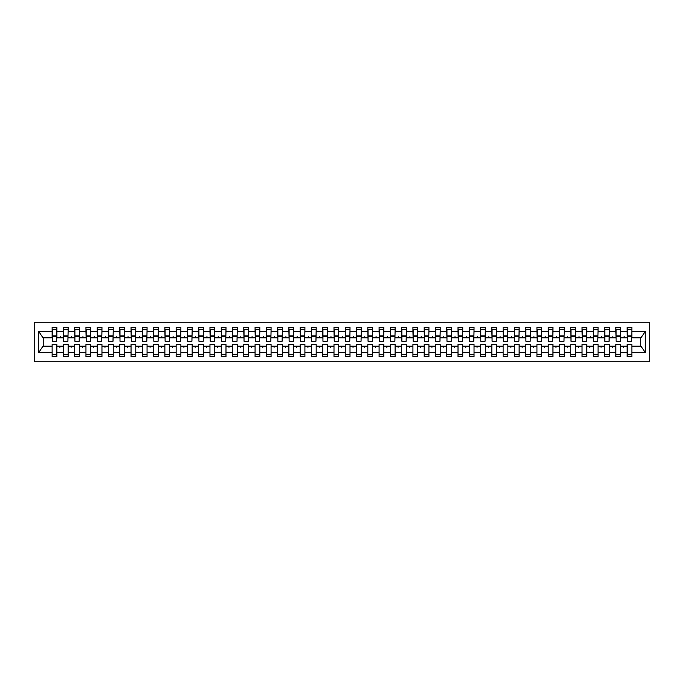<?xml version="1.0" encoding="UTF-8"?>
<svg xmlns="http://www.w3.org/2000/svg" width="684" height="684" viewBox="0 0 684 684"><rect width="100%" height="100%" fill="white"/><g stroke="black" fill="none" stroke-linecap="round" stroke-linejoin="round"><path stroke-width="1.03" d="M34.2 361.733L649.8 361.733L649.8 322.267L34.2 322.267L34.2 361.733M631.648 339.521L631.871 337.828L641.011 337.828L645.337 331.321L645.337 352.679L631.871 352.679L631.871 344.479L627.134 344.479L627.134 346.172L620.602 346.172L620.602 344.479L615.865 344.479L615.865 346.172L609.324 346.172L609.324 344.479L604.588 344.479L604.588 346.172L598.047 346.172L598.047 344.479L593.31 344.479L593.31 346.172L586.778 346.172L586.778 344.479L582.041 344.479L582.041 346.172L575.5 346.172L575.5 344.479L570.764 344.479L570.764 346.172L564.223 346.172L564.223 344.479L559.486 344.479L559.486 346.172L552.954 346.172L552.954 344.479L548.217 344.479L548.217 346.172L541.677 346.172L541.677 344.479L536.94 344.479L536.94 346.172L530.399 346.172L530.399 344.479L525.663 344.479L525.663 346.172L519.122 346.172L519.122 344.479L514.394 344.479L514.394 346.172L507.853 346.172L507.853 344.479L503.116 344.479L503.116 346.172L496.575 346.172L496.575 344.479L491.839 344.479L491.839 346.172L485.298 346.172L485.298 344.479L480.57 344.479L480.57 346.172L474.029 346.172L474.029 344.479L469.292 344.479L469.292 346.172L462.752 346.172L462.752 344.479L458.015 344.479L458.015 346.172L451.474 346.172L451.474 344.479L446.746 344.479L446.746 346.172L440.205 346.172L440.205 344.479L435.469 344.479L435.469 346.172L428.928 346.172L428.928 344.479L424.191 344.479L424.191 346.172L417.65 346.172L417.65 344.479L412.922 344.479L412.922 346.172L406.382 346.172L406.382 344.479L401.645 344.479L401.645 346.172L395.104 346.172L395.104 344.479L390.367 344.479L390.367 346.172L383.827 346.172L383.827 344.479L379.09 344.479L379.09 346.172L372.558 346.172L372.558 344.479L367.821 344.479L367.821 346.172L361.28 346.172L361.28 344.479L356.544 344.479L356.544 346.172L350.003 346.172L350.003 344.479L345.266 344.479L345.266 346.172L338.734 346.172L338.734 344.479L333.997 344.479L333.997 346.172L327.456 346.172L327.456 344.479L322.72 344.479L322.72 346.172L316.179 346.172L316.179 344.479L311.442 344.479L311.442 346.172L304.91 346.172L304.91 344.479L300.173 344.479L300.173 346.172L293.633 346.172L293.633 344.479L288.896 344.479L288.896 346.172L282.355 346.172L282.355 344.479L277.618 344.479L277.618 346.172L271.078 346.172L271.078 344.479L266.35 344.479L266.35 346.172L259.809 346.172L259.809 344.479L255.072 344.479L255.072 346.172L248.531 346.172L248.531 344.479L243.795 344.479L243.795 346.172L237.254 346.172L237.254 344.479L232.526 344.479L232.526 346.172L225.985 346.172L225.985 344.479L221.248 344.479L221.248 346.172L214.708 346.172L214.708 344.479L209.971 344.479L209.971 346.172L203.43 346.172L203.43 344.479L198.702 344.479L198.702 346.172L192.161 346.172L192.161 344.479L187.425 344.479L187.425 346.172L180.884 346.172L180.884 344.479L176.147 344.479L176.147 346.172L169.606 346.172L169.606 344.479L164.878 344.479L164.878 346.172L158.337 346.172L158.337 344.479L153.601 344.479L153.601 346.172L147.06 346.172L147.06 344.479L142.323 344.479L142.323 346.172L135.783 346.172L135.783 344.479L131.046 344.479L131.046 346.172L124.514 346.172L124.514 344.479L119.777 344.479L119.777 346.172L113.236 346.172L113.236 344.479L108.499 344.479L108.499 346.172L101.959 346.172L101.959 344.479L97.222 344.479L97.222 346.172L90.69 346.172L90.69 344.479L85.953 344.479L85.953 346.172L79.412 346.172L79.412 344.479L74.676 344.479L74.676 346.172L68.135 346.172L68.135 344.479L63.398 344.479L63.398 346.172L56.866 346.172L56.866 356.655L52.129 356.655L52.129 346.172L42.989 346.172L38.663 352.679L38.663 331.321L42.989 337.828L52.129 337.828L52.129 331.321L38.663 331.321M631.871 352.679L631.871 356.655L627.134 356.655L627.134 346.172M631.871 337.828L631.871 327.345L627.134 327.345L627.134 331.321L620.602 331.321L620.371 339.521M627.365 339.521L627.134 331.321M627.134 352.679L620.602 352.679L620.602 356.655L615.865 356.655L615.865 346.172M620.602 331.321L620.602 327.345L615.865 327.345L615.865 331.321L609.324 331.321L609.102 339.521M616.087 339.521L615.865 331.321M615.865 352.679L609.324 352.679L609.324 356.655L604.588 356.655L604.588 346.172M609.324 331.321L609.324 327.345L604.588 327.345L604.588 331.321L598.047 331.321L597.825 339.521M604.81 339.521L604.588 331.321M604.588 352.679L598.047 352.679L598.047 356.655L593.31 356.655L593.31 346.172M598.047 331.321L598.047 327.345L593.31 327.345L593.31 331.321L586.778 331.321L586.547 339.521M593.541 339.521L593.31 331.321M593.31 352.679L586.778 352.679L586.778 356.655L582.041 356.655L582.041 346.172M586.778 331.321L586.778 327.345L582.041 327.345L582.041 331.321L575.5 331.321L575.278 339.521M582.264 339.521L582.041 331.321M582.041 352.679L575.5 352.679L575.5 356.655L570.764 356.655L570.764 346.172M575.5 331.321L575.5 327.345L570.764 327.345L570.764 331.321L564.223 331.321L564.001 339.521M570.986 339.521L570.764 331.321M570.764 352.679L564.223 352.679L564.223 356.655L559.486 356.655L559.486 346.172M564.223 331.321L564.223 327.345L559.486 327.345L559.486 331.321L552.954 331.321L552.723 339.521M559.717 339.521L559.486 331.321M559.486 352.679L552.954 352.679L552.954 356.655L548.217 356.655L548.217 346.172M552.954 331.321L552.954 327.345L548.217 327.345L548.217 331.321L541.677 331.321L541.446 339.521M548.44 339.521L548.217 331.321M548.217 352.679L541.677 352.679L541.677 356.655L536.94 356.655L536.94 346.172M541.677 331.321L541.677 327.345L536.94 327.345L536.94 331.321L530.399 331.321L530.177 339.521M537.162 339.521L536.94 331.321M536.94 352.679L530.399 352.679L530.399 356.655L525.663 356.655L525.663 346.172M530.399 331.321L530.399 327.345L525.663 327.345L525.663 331.321L519.122 331.321L518.899 339.521M525.893 339.521L525.663 331.321M525.663 352.679L519.122 352.679L519.122 356.655L514.394 356.655L514.394 346.172M519.122 331.321L519.122 327.345L514.394 327.345L514.394 331.321L507.853 331.321L507.622 339.521M514.616 339.521L514.394 331.321M514.394 352.679L507.853 352.679L507.853 356.655L503.116 356.655L503.116 346.172M507.853 331.321L507.853 327.345L503.116 327.345L503.116 331.321L496.575 331.321L496.353 339.521M503.339 339.521L503.116 331.321M503.116 352.679L496.575 352.679L496.575 356.655L491.839 356.655L491.839 346.172M496.575 331.321L496.575 327.345L491.839 327.345L491.839 331.321L485.298 331.321L485.076 339.521M492.07 339.521L491.839 331.321M491.839 352.679L485.298 352.679L485.298 356.655L480.57 356.655L480.57 346.172M485.298 331.321L485.298 327.345L480.57 327.345L480.57 331.321L474.029 331.321L473.798 339.521M480.792 339.521L480.57 331.321M480.57 352.679L474.029 352.679L474.029 356.655L469.292 356.655L469.292 346.172M474.029 331.321L474.029 327.345L469.292 327.345L469.292 331.321L462.752 331.321L462.529 339.521M469.515 339.521L469.292 331.321M469.292 352.679L462.752 352.679L462.752 356.655L458.015 356.655L458.015 346.172M462.752 331.321L462.752 327.345L458.015 327.345L458.015 331.321L451.474 331.321L451.252 339.521M458.246 339.521L458.015 331.321M458.015 352.679L451.474 352.679L451.474 356.655L446.746 356.655L446.746 346.172M451.474 331.321L451.474 327.345L446.746 327.345L446.746 331.321L440.205 331.321L439.974 339.521M446.968 339.521L446.746 331.321M446.746 352.679L440.205 352.679L440.205 356.655L435.469 356.655L435.469 346.172M440.205 331.321L440.205 327.345L435.469 327.345L435.469 331.321L428.928 331.321L428.706 339.521M435.691 339.521L435.469 331.321M435.469 352.679L428.928 352.679L428.928 356.655L424.191 356.655L424.191 346.172M428.928 331.321L428.928 327.345L424.191 327.345L424.191 331.321L417.65 331.321L417.428 339.521M424.422 339.521L424.191 331.321M424.191 352.679L417.65 352.679L417.65 356.655L412.922 356.655L412.922 346.172M417.65 331.321L417.65 327.345L412.922 327.345L412.922 331.321L406.382 331.321L406.151 339.521M413.145 339.521L412.922 331.321M412.922 352.679L406.382 352.679L406.382 356.655L401.645 356.655L401.645 346.172M406.382 331.321L406.382 327.345L401.645 327.345L401.645 331.321L395.104 331.321L394.882 339.521M401.867 339.521L401.645 331.321M401.645 352.679L395.104 352.679L395.104 356.655L390.367 356.655L390.367 346.172M395.104 331.321L395.104 327.345L390.367 327.345L390.367 331.321L383.827 331.321L383.604 339.521M390.598 339.521L390.367 331.321M390.367 352.679L383.827 352.679L383.827 356.655L379.09 356.655L379.09 346.172M383.827 331.321L383.827 327.345L379.09 327.345L379.09 331.321L372.558 331.321L372.327 339.521M379.321 339.521L379.09 331.321M379.09 352.679L372.558 352.679L372.558 356.655L367.821 356.655L367.821 346.172M372.558 331.321L372.558 327.345L367.821 327.345L367.821 331.321L361.28 331.321L361.058 339.521M368.043 339.521L367.821 331.321M367.821 352.679L361.28 352.679L361.28 356.655L356.544 356.655L356.544 346.172M361.28 331.321L361.28 327.345L356.544 327.345L356.544 331.321L350.003 331.321L349.781 339.521M356.766 339.521L356.544 331.321M356.544 352.679L350.003 352.679L350.003 356.655L345.266 356.655L345.266 346.172M350.003 331.321L350.003 327.345L345.266 327.345L345.266 331.321L338.734 331.321L338.503 339.521M345.497 339.521L345.266 331.321M345.266 352.679L338.734 352.679L338.734 356.655L333.997 356.655L333.997 346.172M338.734 331.321L338.734 327.345L333.997 327.345L333.997 331.321L327.456 331.321L327.234 339.521M334.219 339.521L333.997 331.321M333.997 352.679L327.456 352.679L327.456 356.655L322.72 356.655L322.72 346.172M327.456 331.321L327.456 327.345L322.72 327.345L322.72 331.321L316.179 331.321L315.957 339.521M322.942 339.521L322.72 331.321M322.72 352.679L316.179 352.679L316.179 356.655L311.442 356.655L311.442 346.172M316.179 331.321L316.179 327.345L311.442 327.345L311.442 331.321L304.91 331.321L304.679 339.521M311.673 339.521L311.442 331.321M311.442 352.679L304.91 352.679L304.91 356.655L300.173 356.655L300.173 346.172M304.91 331.321L304.91 327.345L300.173 327.345L300.173 331.321L293.633 331.321L293.402 339.521M300.396 339.521L300.173 331.321M300.173 352.679L293.633 352.679L293.633 356.655L288.896 356.655L288.896 346.172M293.633 331.321L293.633 327.345L288.896 327.345L288.896 331.321L282.355 331.321L282.133 339.521M289.118 339.521L288.896 331.321M288.896 352.679L282.355 352.679L282.355 356.655L277.618 356.655L277.618 346.172M282.355 331.321L282.355 327.345L277.618 327.345L277.618 331.321L271.078 331.321L270.855 339.521M277.849 339.521L277.618 331.321M277.618 352.679L271.078 352.679L271.078 356.655L266.35 356.655L266.35 346.172M271.078 331.321L271.078 327.345L266.35 327.345L266.35 331.321L259.809 331.321L259.578 339.521M266.572 339.521L266.35 331.321M266.35 352.679L259.809 352.679L259.809 356.655L255.072 356.655L255.072 346.172M259.809 331.321L259.809 327.345L255.072 327.345L255.072 331.321L248.531 331.321L248.309 339.521M255.294 339.521L255.072 331.321M255.072 352.679L248.531 352.679L248.531 356.655L243.795 356.655L243.795 346.172M248.531 331.321L248.531 327.345L243.795 327.345L243.795 331.321L237.254 331.321L237.032 339.521M244.026 339.521L243.795 331.321M243.795 352.679L237.254 352.679L237.254 356.655L232.526 356.655L232.526 346.172M237.254 331.321L237.254 327.345L232.526 327.345L232.526 331.321L225.985 331.321L225.754 339.521M232.748 339.521L232.526 331.321M232.526 352.679L225.985 352.679L225.985 356.655L221.248 356.655L221.248 346.172M225.985 331.321L225.985 327.345L221.248 327.345L221.248 331.321L214.708 331.321L214.485 339.521M221.471 339.521L221.248 331.321M221.248 352.679L214.708 352.679L214.708 356.655L209.971 356.655L209.971 346.172M214.708 331.321L214.708 327.345L209.971 327.345L209.971 331.321L203.43 331.321L203.208 339.521M210.202 339.521L209.971 331.321M209.971 352.679L203.43 352.679L203.43 356.655L198.702 356.655L198.702 346.172M203.43 331.321L203.43 327.345L198.702 327.345L198.702 331.321L192.161 331.321L191.93 339.521M198.924 339.521L198.702 331.321M198.702 352.679L192.161 352.679L192.161 356.655L187.425 356.655L187.425 346.172M192.161 331.321L192.161 327.345L187.425 327.345L187.425 331.321L180.884 331.321L180.662 339.521M187.647 339.521L187.425 331.321M187.425 352.679L180.884 352.679L180.884 356.655L176.147 356.655L176.147 346.172M180.884 331.321L180.884 327.345L176.147 327.345L176.147 331.321L169.606 331.321L169.384 339.521M176.378 339.521L176.147 331.321M176.147 352.679L169.606 352.679L169.606 356.655L164.878 356.655L164.878 346.172M169.606 331.321L169.606 327.345L164.878 327.345L164.878 331.321L158.337 331.321L158.107 339.521M165.1 339.521L164.878 331.321M164.878 352.679L158.337 352.679L158.337 356.655L153.601 356.655L153.601 346.172M158.337 331.321L158.337 327.345L153.601 327.345L153.601 331.321L147.06 331.321L146.838 339.521M153.823 339.521L153.601 331.321M153.601 352.679L147.06 352.679L147.06 356.655L142.323 356.655L142.323 346.172M147.06 331.321L147.06 327.345L142.323 327.345L142.323 331.321L135.783 331.321L135.56 339.521M142.554 339.521L142.323 331.321M142.323 352.679L135.783 352.679L135.783 356.655L131.046 356.655L131.046 346.172M135.783 331.321L135.783 327.345L131.046 327.345L131.046 331.321L124.514 331.321L124.283 339.521M131.277 339.521L131.046 331.321M131.046 352.679L124.514 352.679L124.514 356.655L119.777 356.655L119.777 346.172M124.514 331.321L124.514 327.345L119.777 327.345L119.777 331.321L113.236 331.321L113.014 339.521M119.999 339.521L119.777 331.321M119.777 352.679L113.236 352.679L113.236 356.655L108.499 356.655L108.499 346.172M113.236 331.321L113.236 327.345L108.499 327.345L108.499 331.321L101.959 331.321L101.736 339.521M108.722 339.521L108.499 331.321M108.499 352.679L101.959 352.679L101.959 356.655L97.222 356.655L97.222 346.172M101.959 331.321L101.959 327.345L97.222 327.345L97.222 331.321L90.69 331.321L90.459 339.521M97.453 339.521L97.222 331.321M97.222 352.679L90.69 352.679L90.69 356.655L85.953 356.655L85.953 346.172M90.69 331.321L90.69 327.345L85.953 327.345L85.953 331.321L79.412 331.321L79.19 339.521M86.175 339.521L85.953 331.321M85.953 352.679L79.412 352.679L79.412 356.655L74.676 356.655L74.676 346.172M79.412 331.321L79.412 327.345L74.676 327.345L74.676 331.321L68.135 331.321L67.913 339.521M74.898 339.521L74.676 331.321M74.676 352.679L68.135 352.679L68.135 356.655L63.398 356.655L63.398 346.172M68.135 331.321L68.135 327.345L63.398 327.345L63.398 331.321L56.866 331.321L56.866 327.345L52.129 327.345L52.129 331.321M63.629 339.521L63.398 331.321M56.866 346.172L56.866 344.479L52.129 344.479L52.129 346.172M52.129 337.828L52.352 339.521M620.602 352.679L620.602 346.172M609.324 352.679L609.324 346.172M598.047 352.679L598.047 346.172M586.778 352.679L586.778 346.172M575.5 352.679L575.5 346.172M564.223 352.679L564.223 346.172M552.954 352.679L552.954 346.172M541.677 352.679L541.677 346.172M530.399 352.679L530.399 346.172M519.122 352.679L519.122 346.172M507.853 352.679L507.853 346.172M496.575 352.679L496.575 346.172M485.298 352.679L485.298 346.172M474.029 352.679L474.029 346.172M462.752 352.679L462.752 346.172M451.474 352.679L451.474 346.172M440.205 352.679L440.205 346.172M428.928 352.679L428.928 346.172M417.65 352.679L417.65 346.172M406.382 352.679L406.382 346.172M395.104 352.679L395.104 346.172M383.827 352.679L383.827 346.172M372.558 352.679L372.558 346.172M361.28 352.679L361.28 346.172M350.003 352.679L350.003 346.172M338.734 352.679L338.734 346.172M327.456 352.679L327.456 346.172M316.179 352.679L316.179 346.172M304.91 352.679L304.91 346.172M293.633 352.679L293.633 346.172M282.355 352.679L282.355 346.172M271.078 352.679L271.078 346.172M259.809 352.679L259.809 346.172M248.531 352.679L248.531 346.172M237.254 352.679L237.254 346.172M225.985 352.679L225.985 346.172M214.708 352.679L214.708 346.172M203.43 352.679L203.43 346.172M192.161 352.679L192.161 346.172M180.884 352.679L180.884 346.172M169.606 352.679L169.606 346.172M158.337 352.679L158.337 346.172M147.06 352.679L147.06 346.172M135.783 352.679L135.783 346.172M124.514 352.679L124.514 346.172M113.236 352.679L113.236 346.172M101.959 352.679L101.959 346.172M90.69 352.679L90.69 346.172M79.412 352.679L79.412 346.172M68.135 352.679L68.135 346.172M645.337 331.321L631.871 331.321M63.398 352.679L56.866 352.679M52.129 352.679L38.663 352.679M623.175 337.828L624.56 337.828L624.15 336.699L623.175 337.828L620.602 337.828M627.134 337.828L624.56 337.828M623.175 346.172L623.586 347.301L624.56 346.172M611.898 337.828L613.283 337.828L612.873 336.699L611.898 337.828L609.324 337.828M615.865 337.828L613.283 337.828M611.898 346.172L612.308 347.301L613.283 346.172M600.629 337.828L602.014 337.828L601.604 336.699L600.629 337.828L598.047 337.828M604.588 337.828L602.014 337.828M600.629 346.172L601.039 347.301L602.014 346.172M589.351 337.828L590.737 337.828L590.326 336.699L589.351 337.828L586.778 337.828M593.31 337.828L590.737 337.828M589.351 346.172L589.762 347.301L590.737 346.172M578.074 337.828L579.459 337.828L579.049 336.699L578.074 337.828L575.5 337.828M582.041 337.828L579.459 337.828M578.074 346.172L578.484 347.301L579.459 346.172M566.805 337.828L568.19 337.828L567.78 336.699L566.805 337.828L564.223 337.828M570.764 337.828L568.19 337.828M566.805 346.172L567.216 347.301L568.19 346.172M555.528 337.828L556.913 337.828L556.502 336.699L555.528 337.828L552.954 337.828M559.486 337.828L556.913 337.828M555.528 346.172L555.938 347.301L556.913 346.172M544.25 337.828L545.635 337.828L545.225 336.699L544.25 337.828L541.677 337.828M548.217 337.828L545.635 337.828M544.25 346.172L544.661 347.301L545.635 346.172M532.981 337.828L534.366 337.828L533.956 336.699L532.981 337.828L530.399 337.828M536.94 337.828L534.366 337.828M532.981 346.172L533.392 347.301L534.366 346.172M521.704 337.828L523.089 337.828L522.679 336.699L521.704 337.828L519.122 337.828M525.663 337.828L523.089 337.828M521.704 346.172L522.114 347.301L523.089 346.172M510.426 337.828L511.812 337.828L511.401 336.699L510.426 337.828L507.853 337.828M514.394 337.828L511.812 337.828M510.426 346.172L510.837 347.301L511.812 346.172M499.158 337.828L500.543 337.828L500.132 336.699L499.158 337.828L496.575 337.828M503.116 337.828L500.543 337.828M499.158 346.172L499.568 347.301L500.543 346.172M487.88 337.828L489.265 337.828L488.855 336.699L487.88 337.828L485.298 337.828M491.839 337.828L489.265 337.828M487.88 346.172L488.291 347.301L489.265 346.172M476.603 337.828L477.988 337.828L477.577 336.699L476.603 337.828L474.029 337.828M480.57 337.828L477.988 337.828M476.603 346.172L477.013 347.301L477.988 346.172M465.334 337.828L466.71 337.828L466.3 336.699L465.334 337.828L462.752 337.828M469.292 337.828L466.71 337.828M465.334 346.172L465.744 347.301L466.71 346.172M454.056 337.828L455.441 337.828L455.031 336.699L454.056 337.828L451.474 337.828M458.015 337.828L455.441 337.828M454.056 346.172L454.467 347.301L455.441 346.172M442.779 337.828L444.164 337.828L443.754 336.699L442.779 337.828L440.205 337.828M446.746 337.828L444.164 337.828M442.779 346.172L443.189 347.301L444.164 346.172M431.501 337.828L432.887 337.828L432.476 336.699L431.501 337.828L428.928 337.828M435.469 337.828L432.887 337.828M431.501 346.172L431.912 347.301L432.887 346.172M420.233 337.828L421.618 337.828L421.207 336.699L420.233 337.828L417.65 337.828M424.191 337.828L421.618 337.828M420.233 346.172L420.643 347.301L421.618 346.172M408.955 337.828L410.34 337.828L409.93 336.699L408.955 337.828L406.382 337.828M412.922 337.828L410.34 337.828M408.955 346.172L409.365 347.301L410.34 346.172M397.678 337.828L399.063 337.828L398.652 336.699L397.678 337.828L395.104 337.828M401.645 337.828L399.063 337.828M397.678 346.172L398.088 347.301L399.063 346.172M386.409 337.828L387.794 337.828L387.383 336.699L386.409 337.828L383.827 337.828M390.367 337.828L387.794 337.828M386.409 346.172L386.819 347.301L387.794 346.172M375.131 337.828L376.516 337.828L376.106 336.699L375.131 337.828L372.558 337.828M379.09 337.828L376.516 337.828M375.131 346.172L375.542 347.301L376.516 346.172M363.854 337.828L365.239 337.828L364.828 336.699L363.854 337.828L361.28 337.828M367.821 337.828L365.239 337.828M363.854 346.172L364.264 347.301L365.239 346.172M352.585 337.828L353.97 337.828L353.56 336.699L352.585 337.828L350.003 337.828M356.544 337.828L353.97 337.828M352.585 346.172L352.995 347.301L353.97 346.172M341.307 337.828L342.693 337.828L342.282 336.699L341.307 337.828L338.734 337.828M345.266 337.828L342.693 337.828M341.307 346.172L341.718 347.301L342.693 346.172M330.03 337.828L331.415 337.828L331.005 336.699L330.03 337.828L327.456 337.828M333.997 337.828L331.415 337.828M330.03 346.172L330.44 347.301L331.415 346.172M318.761 337.828L320.146 337.828L319.736 336.699L318.761 337.828L316.179 337.828M322.72 337.828L320.146 337.828M318.761 346.172L319.171 347.301L320.146 346.172M307.484 337.828L308.869 337.828L308.458 336.699L307.484 337.828L304.91 337.828M311.442 337.828L308.869 337.828M307.484 346.172L307.894 347.301L308.869 346.172M296.206 337.828L297.591 337.828L297.181 336.699L296.206 337.828L293.633 337.828M300.173 337.828L297.591 337.828M296.206 346.172L296.617 347.301L297.591 346.172M284.937 337.828L286.322 337.828L285.912 336.699L284.937 337.828L282.355 337.828M288.896 337.828L286.322 337.828M284.937 346.172L285.348 347.301L286.322 346.172M273.66 337.828L275.045 337.828L274.635 336.699L273.66 337.828L271.078 337.828M277.618 337.828L275.045 337.828M273.66 346.172L274.07 347.301L275.045 346.172M262.382 337.828L263.767 337.828L263.357 336.699L262.382 337.828L259.809 337.828M266.35 337.828L263.767 337.828M262.382 346.172L262.793 347.301L263.767 346.172M251.113 337.828L252.499 337.828L252.088 336.699L251.113 337.828L248.531 337.828M255.072 337.828L252.499 337.828M251.113 346.172L251.524 347.301L252.499 346.172M239.836 337.828L241.221 337.828L240.811 336.699L239.836 337.828L237.254 337.828M243.795 337.828L241.221 337.828M239.836 346.172L240.246 347.301L241.221 346.172M228.559 337.828L229.944 337.828L229.533 336.699L228.559 337.828L225.985 337.828M232.526 337.828L229.944 337.828M228.559 346.172L228.969 347.301L229.944 346.172M217.29 337.828L218.666 337.828L218.256 336.699L217.29 337.828L214.708 337.828M221.248 337.828L218.666 337.828M217.29 346.172L217.7 347.301L218.666 346.172M206.012 337.828L207.397 337.828L206.987 336.699L206.012 337.828L203.43 337.828M209.971 337.828L207.397 337.828M206.012 346.172L206.423 347.301L207.397 346.172M194.735 337.828L196.12 337.828L195.709 336.699L194.735 337.828L192.161 337.828M198.702 337.828L196.12 337.828M194.735 346.172L195.145 347.301L196.12 346.172M183.457 337.828L184.842 337.828L184.432 336.699L183.457 337.828L180.884 337.828M187.425 337.828L184.842 337.828M183.457 346.172L183.868 347.301L184.842 346.172M172.188 337.828L173.574 337.828L173.163 336.699L172.188 337.828L169.606 337.828M176.147 337.828L173.574 337.828M172.188 346.172L172.599 347.301L173.574 346.172M160.911 337.828L162.296 337.828L161.886 336.699L160.911 337.828L158.337 337.828M164.878 337.828L162.296 337.828M160.911 346.172L161.321 347.301L162.296 346.172M149.634 337.828L151.019 337.828L150.608 336.699L149.634 337.828L147.06 337.828M153.601 337.828L151.019 337.828M149.634 346.172L150.044 347.301L151.019 346.172M138.365 337.828L139.75 337.828L139.339 336.699L138.365 337.828L135.783 337.828M142.323 337.828L139.75 337.828M138.365 346.172L138.775 347.301L139.75 346.172M127.087 337.828L128.472 337.828L128.062 336.699L127.087 337.828L124.514 337.828M131.046 337.828L128.472 337.828M127.087 346.172L127.498 347.301L128.472 346.172M115.81 337.828L117.195 337.828L116.784 336.699L115.81 337.828L113.236 337.828M119.777 337.828L117.195 337.828M115.81 346.172L116.22 347.301L117.195 346.172M104.541 337.828L105.926 337.828L105.516 336.699L104.541 337.828L101.959 337.828M108.499 337.828L105.926 337.828M104.541 346.172L104.951 347.301L105.926 346.172M93.263 337.828L94.648 337.828L94.238 336.699L93.263 337.828L90.69 337.828M97.222 337.828L94.648 337.828M93.263 346.172L93.674 347.301L94.648 346.172M81.986 337.828L83.371 337.828L82.961 336.699L81.986 337.828L79.412 337.828M85.953 337.828L83.371 337.828M81.986 346.172L82.396 347.301L83.371 346.172M70.717 337.828L72.102 337.828L71.692 336.699L70.717 337.828L68.135 337.828M74.676 337.828L72.102 337.828M70.717 346.172L71.127 347.301L72.102 346.172M59.44 337.828L60.825 337.828L60.414 336.699L59.44 337.828L56.866 337.828L56.866 331.321M63.398 337.828L60.825 337.828M59.44 346.172L59.85 347.301L60.825 346.172M56.866 337.828L56.635 339.521M645.337 352.679L641.011 346.172L631.871 346.172M43.22 337.828L43.22 346.172M640.78 346.172L640.78 337.828M52.352 336.759L52.352 329.312L56.866 329.312L56.635 341.265L52.352 341.265L52.352 336.759L56.635 336.759M52.129 354.688L56.866 354.688M63.629 336.759L63.629 329.312L68.135 329.312L67.913 341.265L63.629 341.265L63.629 336.759L67.913 336.759M63.398 354.688L68.135 354.688M74.898 336.759L74.898 329.312L79.412 329.312L79.19 341.265L74.898 341.265L74.898 336.759L79.19 336.759M74.676 354.688L79.412 354.688M86.175 336.759L86.175 329.312L90.69 329.312L90.459 341.265L86.175 341.265L86.175 336.759L90.459 336.759M85.953 354.688L90.69 354.688M97.453 336.759L97.453 329.312L101.959 329.312L101.736 341.265L97.453 341.265L97.453 336.759L101.736 336.759M97.222 354.688L101.959 354.688M108.722 336.759L108.722 329.312L113.236 329.312L113.014 341.265L108.722 341.265L108.722 336.759L113.014 336.759M108.499 354.688L113.236 354.688M119.999 336.759L119.999 329.312L124.514 329.312L124.283 341.265L119.999 341.265L119.999 336.759L124.283 336.759M119.777 354.688L124.514 354.688M131.277 336.759L131.277 329.312L135.783 329.312L135.56 341.265L131.277 341.265L131.277 336.759L135.56 336.759M131.046 354.688L135.783 354.688M142.554 336.759L142.554 329.312L147.06 329.312L146.838 341.265L142.554 341.265L142.554 336.759L146.838 336.759M142.323 354.688L147.06 354.688M153.823 336.759L153.823 329.312L158.337 329.312L158.107 341.265L153.823 341.265L153.823 336.759L158.107 336.759M153.601 354.688L158.337 354.688M165.1 336.759L165.1 329.312L169.606 329.312L169.384 341.265L165.1 341.265L165.1 336.759L169.384 336.759M164.878 354.688L169.606 354.688M176.378 336.759L176.378 329.312L180.884 329.312L180.662 341.265L176.378 341.265L176.378 336.759L180.662 336.759M176.147 354.688L180.884 354.688M187.647 336.759L187.647 329.312L192.161 329.312L191.93 341.265L187.647 341.265L187.647 336.759L191.93 336.759M187.425 354.688L192.161 354.688M198.924 336.759L198.924 329.312L203.43 329.312L203.208 341.265L198.924 341.265L198.924 336.759L203.208 336.759M198.702 354.688L203.43 354.688M210.202 336.759L210.202 329.312L214.708 329.312L214.485 341.265L210.202 341.265L210.202 336.759L214.485 336.759M209.971 354.688L214.708 354.688M221.471 336.759L221.471 329.312L225.985 329.312L225.754 341.265L221.471 341.265L221.471 336.759L225.754 336.759M221.248 354.688L225.985 354.688M232.748 336.759L232.748 329.312L237.254 329.312L237.032 341.265L232.748 341.265L232.748 336.759L237.032 336.759M232.526 354.688L237.254 354.688M244.026 336.759L244.026 329.312L248.531 329.312L248.309 341.265L244.026 341.265L244.026 336.759L248.309 336.759M243.795 354.688L248.531 354.688M255.294 336.759L255.294 329.312L259.809 329.312L259.578 341.265L255.294 341.265L255.294 336.759L259.578 336.759M255.072 354.688L259.809 354.688M266.572 336.759L266.572 329.312L271.078 329.312L270.855 341.265L266.572 341.265L266.572 336.759L270.855 336.759M266.35 354.688L271.078 354.688M277.849 336.759L277.849 329.312L282.355 329.312L282.133 341.265L277.849 341.265L277.849 336.759L282.133 336.759M277.618 354.688L282.355 354.688M289.118 336.759L289.118 329.312L293.633 329.312L293.402 341.265L289.118 341.265L289.118 336.759L293.402 336.759M288.896 354.688L293.633 354.688M300.396 336.759L300.396 329.312L304.91 329.312L304.679 341.265L300.396 341.265L300.396 336.759L304.679 336.759M300.173 354.688L304.91 354.688M311.673 336.759L311.673 329.312L316.179 329.312L315.957 341.265L311.673 341.265L311.673 336.759L315.957 336.759M311.442 354.688L316.179 354.688M322.942 336.759L322.942 329.312L327.456 329.312L327.234 341.265L322.942 341.265L322.942 336.759L327.234 336.759M322.72 354.688L327.456 354.688M334.219 336.759L334.219 329.312L338.734 329.312L338.503 341.265L334.219 341.265L334.219 336.759L338.503 336.759M333.997 354.688L338.734 354.688M345.497 336.759L345.497 329.312L350.003 329.312L349.781 341.265L345.497 341.265L345.497 336.759L349.781 336.759M345.266 354.688L350.003 354.688M356.766 336.759L356.766 329.312L361.28 329.312L361.058 341.265L356.766 341.265L356.766 336.759L361.058 336.759M356.544 354.688L361.28 354.688M368.043 336.759L368.043 329.312L372.558 329.312L372.327 341.265L368.043 341.265L368.043 336.759L372.327 336.759M367.821 354.688L372.558 354.688M379.321 336.759L379.321 329.312L383.827 329.312L383.604 341.265L379.321 341.265L379.321 336.759L383.604 336.759M379.09 354.688L383.827 354.688M390.598 336.759L390.598 329.312L395.104 329.312L394.882 341.265L390.598 341.265L390.598 336.759L394.882 336.759M390.367 354.688L395.104 354.688M401.867 336.759L401.867 329.312L406.382 329.312L406.151 341.265L401.867 341.265L401.867 336.759L406.151 336.759M401.645 354.688L406.382 354.688M413.145 336.759L413.145 329.312L417.65 329.312L417.428 341.265L413.145 341.265L413.145 336.759L417.428 336.759M412.922 354.688L417.65 354.688M424.422 336.759L424.422 329.312L428.928 329.312L428.706 341.265L424.422 341.265L424.422 336.759L428.706 336.759M424.191 354.688L428.928 354.688M435.691 336.759L435.691 329.312L440.205 329.312L439.974 341.265L435.691 341.265L435.691 336.759L439.974 336.759M435.469 354.688L440.205 354.688M446.968 336.759L446.968 329.312L451.474 329.312L451.252 341.265L446.968 341.265L446.968 336.759L451.252 336.759M446.746 354.688L451.474 354.688M458.246 336.759L458.246 329.312L462.752 329.312L462.529 341.265L458.246 341.265L458.246 336.759L462.529 336.759M458.015 354.688L462.752 354.688M469.515 336.759L469.515 329.312L474.029 329.312L473.798 341.265L469.515 341.265L469.515 336.759L473.798 336.759M469.292 354.688L474.029 354.688M480.792 336.759L480.792 329.312L485.298 329.312L485.076 341.265L480.792 341.265L480.792 336.759L485.076 336.759M480.57 354.688L485.298 354.688M492.07 336.759L492.07 329.312L496.575 329.312L496.353 341.265L492.07 341.265L492.07 336.759L496.353 336.759M491.839 354.688L496.575 354.688M503.339 336.759L503.339 329.312L507.853 329.312L507.622 341.265L503.339 341.265L503.339 336.759L507.622 336.759M503.116 354.688L507.853 354.688M514.616 336.759L514.616 329.312L519.122 329.312L518.899 341.265L514.616 341.265L514.616 336.759L518.899 336.759M514.394 354.688L519.122 354.688M525.893 336.759L525.893 329.312L530.399 329.312L530.177 341.265L525.893 341.265L525.893 336.759L530.177 336.759M525.663 354.688L530.399 354.688M537.162 336.759L537.162 329.312L541.677 329.312L541.446 341.265L537.162 341.265L537.162 336.759L541.446 336.759M536.94 354.688L541.677 354.688M548.44 336.759L548.44 329.312L552.954 329.312L552.723 341.265L548.44 341.265L548.44 336.759L552.723 336.759M548.217 354.688L552.954 354.688M559.717 336.759L559.717 329.312L564.223 329.312L564.001 341.265L559.717 341.265L559.717 336.759L564.001 336.759M559.486 354.688L564.223 354.688M570.986 336.759L570.986 329.312L575.5 329.312L575.278 341.265L570.986 341.265L570.986 336.759L575.278 336.759M570.764 354.688L575.5 354.688M582.264 336.759L582.264 329.312L586.778 329.312L586.547 341.265L582.264 341.265L582.264 336.759L586.547 336.759M582.041 354.688L586.778 354.688M593.541 336.759L593.541 329.312L598.047 329.312L597.825 341.265L593.541 341.265L593.541 336.759L597.825 336.759M593.31 354.688L598.047 354.688M604.81 336.759L604.81 329.312L609.324 329.312L609.102 341.265L604.81 341.265L604.81 336.759L609.102 336.759M604.588 354.688L609.324 354.688M616.087 336.759L616.087 329.312L620.602 329.312L620.371 341.265L616.087 341.265L616.087 336.759L620.371 336.759M615.865 354.688L620.602 354.688M627.365 336.759L627.365 329.312L631.871 329.312L631.648 341.265L627.365 341.265L627.365 336.759L631.648 336.759M627.134 354.688L631.871 354.688M533.674 347.301L533.674 346.172M52.352 336.083L56.635 336.083M63.629 336.083L67.913 336.083M74.898 336.083L79.19 336.083M86.175 336.083L90.459 336.083M97.453 336.083L101.736 336.083M108.722 336.083L113.014 336.083M119.999 336.083L124.283 336.083M131.277 336.083L135.56 336.083M142.554 336.083L146.838 336.083M153.823 336.083L158.107 336.083M165.1 336.083L169.384 336.083M176.378 336.083L180.662 336.083M187.647 336.083L191.93 336.083M198.924 336.083L203.208 336.083M210.202 336.083L214.485 336.083M221.471 336.083L225.754 336.083M232.748 336.083L237.032 336.083M244.026 336.083L248.309 336.083M255.294 336.083L259.578 336.083M266.572 336.083L270.855 336.083M277.849 336.083L282.133 336.083M289.118 336.083L293.402 336.083M300.396 336.083L304.679 336.083M311.673 336.083L315.957 336.083M322.942 336.083L327.234 336.083M334.219 336.083L338.503 336.083M345.497 336.083L349.781 336.083M356.766 336.083L361.058 336.083M368.043 336.083L372.327 336.083M379.321 336.083L383.604 336.083M390.598 336.083L394.882 336.083M401.867 336.083L406.151 336.083M413.145 336.083L417.428 336.083M424.422 336.083L428.706 336.083M435.691 336.083L439.974 336.083M446.968 336.083L451.252 336.083M458.246 336.083L462.529 336.083M469.515 336.083L473.798 336.083M480.792 336.083L485.076 336.083M492.07 336.083L496.353 336.083M503.339 336.083L507.622 336.083M514.616 336.083L518.899 336.083M525.893 336.083L530.177 336.083M537.162 336.083L541.446 336.083M548.44 336.083L552.723 336.083M559.717 336.083L564.001 336.083M570.986 336.083L575.278 336.083M582.264 336.083L586.547 336.083M593.541 336.083L597.825 336.083M604.81 336.083L609.102 336.083M616.087 336.083L620.371 336.083M627.365 336.083L631.648 336.083M52.352 335.912L56.635 335.912M63.629 335.912L67.913 335.912M74.898 335.912L79.19 335.912M86.175 335.912L90.459 335.912M97.453 335.912L101.736 335.912M108.722 335.912L113.014 335.912M119.999 335.912L124.283 335.912M131.277 335.912L135.56 335.912M142.554 335.912L146.838 335.912M153.823 335.912L158.107 335.912M165.1 335.912L169.384 335.912M176.378 335.912L180.662 335.912M187.647 335.912L191.93 335.912M198.924 335.912L203.208 335.912M210.202 335.912L214.485 335.912M221.471 335.912L225.754 335.912M232.748 335.912L237.032 335.912M244.026 335.912L248.309 335.912M255.294 335.912L259.578 335.912M266.572 335.912L270.855 335.912M277.849 335.912L282.133 335.912M289.118 335.912L293.402 335.912M300.396 335.912L304.679 335.912M311.673 335.912L315.957 335.912M322.942 335.912L327.234 335.912M334.219 335.912L338.503 335.912M345.497 335.912L349.781 335.912M356.766 335.912L361.058 335.912M368.043 335.912L372.327 335.912M379.321 335.912L383.604 335.912M390.598 335.912L394.882 335.912M401.867 335.912L406.151 335.912M413.145 335.912L417.428 335.912M424.422 335.912L428.706 335.912M435.691 335.912L439.974 335.912M446.968 335.912L451.252 335.912M458.246 335.912L462.529 335.912M469.515 335.912L473.798 335.912M480.792 335.912L485.076 335.912M492.07 335.912L496.353 335.912M503.339 335.912L507.622 335.912M514.616 335.912L518.899 335.912M525.893 335.912L530.177 335.912M537.162 335.912L541.446 335.912M548.44 335.912L552.723 335.912M559.717 335.912L564.001 335.912M570.986 335.912L575.278 335.912M582.264 335.912L586.547 335.912M593.541 335.912L597.825 335.912M604.81 335.912L609.102 335.912M616.087 335.912L620.371 335.912M627.365 335.912L631.648 335.912"/></g></svg>
